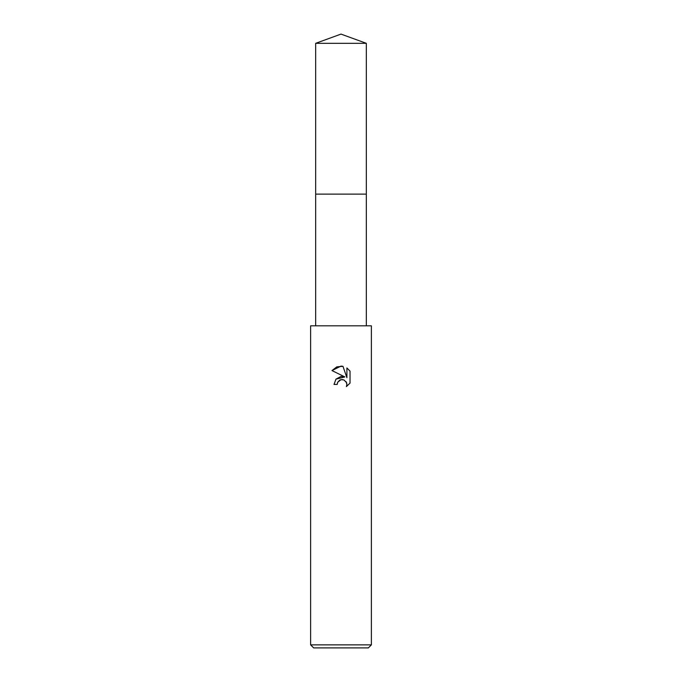 <?xml version="1.0" encoding="UTF-8"?>
<svg xmlns="http://www.w3.org/2000/svg" width="682" height="682" viewBox="0 0 682 682"><rect width="100%" height="100%" fill="white"/><g stroke="black" fill="none" stroke-linecap="round" stroke-linejoin="round"><path stroke-width="1.02" d="M315.672 43.316L366.328 43.316L341 34.1L315.672 43.316L315.672 194.123L366.328 194.123L366.328 325.808M341 379.669L337.718 382.235L337.206 384.435L334.01 384.435L335.987 379.115L341 376.455L344.87 376.924L331.972 370.565L341 366.115L342.961 366.319L346.899 377.666L346.899 367.948L350.028 371.119L350.028 383.105L346.396 386.583L346.908 384.409L346.541 382.551L343.916 379.925L341 379.669L342.756 379.601M341 644.865L371.383 644.865L371.383 325.808L310.617 325.808L310.617 644.865L341 644.865M310.617 644.865L313.652 647.9L368.348 647.9L371.383 644.865M337.206 384.435L337.53 382.662M345.987 381.553L346.908 384.409L346.396 386.583L350.028 383.105M344.87 376.924L335.953 379.149M337.718 382.235L339.687 380.172M340.199 379.925L340.881 379.704M350.028 371.119L346.899 367.948M342.961 366.319L336.823 366.856L331.972 370.565M315.672 325.808L315.672 194.131L366.328 194.123L366.328 43.316"/></g></svg>
